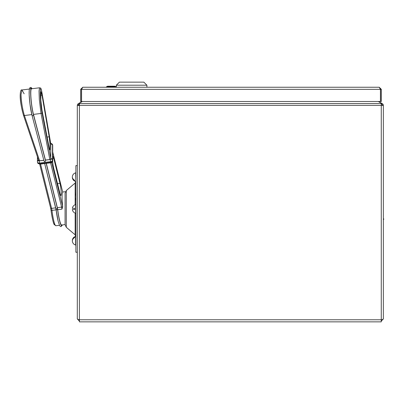 <?xml version="1.0" encoding="UTF-8"?>
<svg xmlns="http://www.w3.org/2000/svg" width="404" height="404" viewBox="0 0 404 404"><rect width="100%" height="100%" fill="white"/><g stroke="black" fill="none" stroke-linecap="round" stroke-linejoin="round"><path stroke-width="0.61" d="M378.316 101.51L381.27 103.217L381.27 103.555L79.396 103.555L79.396 103.217L82.345 101.51M381.27 103.555L381.27 321.852L79.396 321.852L79.396 103.555M378.599 101.51L382.315 103.656A2.091 2.091 0 0 1 383.361 105.464L381.27 105.464M382.543 105.464A1.273 1.273 0 0 0 381.906 104.363L381.32 104.025L381.729 103.318M381.27 320.15L383.361 318.948L383.361 105.464M382.058 319.857L381.331 320.13M383.361 318.948L381.27 321.039M382.229 319.786L381.27 320.221M79.396 321.039L77.305 318.948L77.305 105.464A2.091 2.091 0 0 1 78.351 103.656L82.062 101.51M78.118 105.464A1.273 1.273 0 0 1 78.76 104.363L79.396 103.995M79.346 104.025L78.937 103.318M79.396 105.464L77.305 105.464M77.305 318.948L79.386 320.145M79.396 320.221L78.432 319.786M79.396 104.767A2.444 2.444 0 0 0 78.593 105.464M82.759 87.244L379.23 87.244L380.432 89.329L380.432 101.51L81.558 101.51L81.558 89.329L82.759 87.244L80.669 89.329L80.669 101.51L81.482 101.51L81.482 89.329L80.669 89.329M381.32 89.329L380.507 89.329L380.507 101.51L381.32 101.51L381.32 89.329L379.23 87.244M380.507 89.329L380.068 88.37M81.482 89.329L81.921 88.37M105.697 87.244A1.121 1.121 0 0 0 106.545 86.855A1.833 1.833 0 0 1 109.317 86.855A1.833 1.833 0 0 0 107.929 86.224L107.929 86.224A1.833 1.833 0 0 0 106.545 86.855A1.833 1.833 0 0 1 107.929 86.224L114.554 86.224A1.833 1.833 0 0 0 113.171 86.855A1.833 1.833 0 0 1 114.554 86.224L114.554 86.224A1.833 1.833 0 0 1 115.943 86.855A1.833 1.833 0 0 0 114.554 86.224A1.833 1.833 0 0 1 115.943 86.855A1.121 1.121 0 0 0 116.337 87.148A1.121 1.121 0 0 1 115.943 86.855A1.833 1.833 0 0 0 114.554 86.224M106.545 86.855L109.858 86.855A1.833 1.833 0 0 1 112.63 86.855L115.943 86.855A1.121 1.121 0 0 0 116.337 87.148M109.858 86.855L112.63 86.855A1.121 1.121 0 0 0 113.479 87.244A1.121 1.121 0 0 1 112.63 86.855A1.833 1.833 0 0 0 109.858 86.855A1.121 1.121 0 0 1 109.009 87.244A1.121 1.121 0 0 0 109.858 86.855M119.397 82.148L143.854 82.148L146.915 85.204L116.337 85.204L119.397 82.148M65.074 208.929L65.074 193.208L66.296 190.567L75.159 183.042L75.876 181.487L75.634 172.826A4.484 4.484 0 0 0 72.483 175.932A4.444 3.848 0 0 0 72.351 176.851A4.444 3.848 0 0 0 74.654 180.219L74.654 180.835A4.444 3.848 180 0 1 72.483 178.381A4.444 3.848 180 0 1 72.351 177.462A4.444 3.848 180 0 1 72.367 177.154M77.305 252.242L75.876 252.242L75.876 165.615L77.305 165.615M66.296 190.567L66.296 227.295L65.074 224.654L65.074 196.627M75.876 202.268L75.876 202.848M75.876 195.122L75.876 198.425M75.775 198.425L75.876 201.49M75.876 191.794L75.775 195.278M75.876 174.27L75.876 179.351M75.775 172.836L75.876 173.73M75.775 173.846L75.876 174.245M24.144 93.809L21.962 89.971L21.043 94.369C21.245 101.318 22.316 108.206 24.245 115.029L24.407 115.524A1.02 0.737 161.4 0 1 23.432 115.095A1.02 0.737 161.4 0 1 23.402 114.928C21.503 108.565 20.442 102.005 20.225 95.238M38.627 160.353L23.432 115.095C21.154 106.772 20.074 100.101 20.2 95.076C20.407 91.072 20.993 89.37 21.962 89.971L29.376 89.047M49.828 159.514L40.94 112.948L39.319 99.465L39.026 91.001L39.567 87.779L31.517 88.779A14.776 1.813 82.9 0 0 30.977 97.99A14.776 1.813 82.9 0 0 33.345 113.893A14.776 1.813 82.9 0 0 33.471 114.393L45.47 160.13L50.237 159.535A0.51 0.353 -14 0 0 50.737 159.115L50.828 144.117L42.036 93.172C39.673 78.987 39.673 100.697 42.036 112.605L50.828 158.666A1.53 1.081 180 0 1 52.51 159.555L52.51 159.858A1.53 1.081 180 0 0 50.737 158.979L49.828 159.514L45.47 160.055M42.011 110.307L40.799 100.172L40.976 91.708L41.945 94.804L49.192 136.799L50.01 144.056L49.859 149.94L49.192 147.93L42.011 110.307M62.676 192.057L62.686 192.107A4.075 0.5 -97.1 0 1 62.625 191.855L52.707 152.101M51.717 162.539L62.625 206.267A4.075 0.5 -97.1 0 1 62.686 206.545A16.306 2 -97.1 0 1 62.686 192.107M62.686 206.545L61.979 209.126L57.711 209.656A16.306 2 82.9 0 0 59.625 220.367A16.306 2 82.9 0 0 61.645 225.018L65.074 224.589L65.074 219.685M43.814 160.262L39.607 160.787L38.693 160.479A1.53 1.081 180 0 0 37.431 161.544L37.431 161.544A1.53 1.081 180 0 0 37.436 161.615M44.652 163.479L50.869 162.827C51.667 162.903 52.278 162.257 52.707 160.888A1.53 1.081 180 0 0 52.687 160.701L52.687 145.278A2.04 1.419 -14 0 0 52.656 145.036A2.04 1.419 -14 0 0 52.57 144.809M37.633 162.58A2.04 1.419 -14 0 0 37.658 162.822A2.04 1.419 -14 0 0 39.637 163.766L39.829 164.206L44.652 163.529M46.319 163.398L57.353 207.646A3.055 0.374 -97.1 0 1 57.711 209.656M52.707 156.55A7.136 0.874 -97.1 0 1 52.863 156.388A7.136 0.874 -97.1 0 1 53.747 158.424L59.969 183.371A7.136 0.874 -97.1 0 1 61.11 191.052A7.136 0.874 -97.1 0 1 60.852 195.496A7.136 0.874 -97.1 0 1 59.969 193.46L53.747 168.513A7.136 0.874 -97.1 0 1 52.646 161.363M38.693 160.479L38.693 160.615A0.51 0.353 -14 0 0 39.198 160.913L43.834 160.338M32.103 88.708A15.544 1.909 82.9 0 0 30.724 95.531A15.544 1.909 82.9 0 0 33.345 114.433A15.544 1.909 82.9 0 0 33.481 114.963A0.763 0.561 165.3 0 1 31.987 115.251L43.991 160.883C44.632 162.054 45.137 161.989 45.495 160.696L45.47 160.13M50.313 142.94L52.48 144.324A2.04 1.419 166 0 1 52.51 144.566L52.51 144.703A1.53 1.081 180 0 0 50.788 143.819M75.876 204.601L75.634 204.601A4.484 4.484 0 0 0 72.351 208.318L74.654 208.318L74.654 209.54L72.351 209.54A4.484 4.484 0 0 0 75.634 213.262L75.634 204.601M75.634 245.036L75.634 236.375A4.484 4.484 0 0 0 72.483 239.481A4.444 3.848 0 0 1 74.654 237.027L74.654 237.638A4.444 3.848 180 0 0 72.351 241.011A4.444 3.848 180 0 0 72.483 241.925A4.484 4.484 0 0 0 75.634 245.036L75.876 245.036M72.367 240.703A4.444 3.848 0 0 1 72.351 240.4A4.444 3.848 0 0 1 72.483 239.481M74.654 237.027L74.654 237.638M74.654 180.835L74.654 180.219M381.27 105.363L79.396 105.363M381.27 319.766L79.396 319.766M380.432 89.329L81.558 89.329M75.159 204.757L75.159 183.042M66.296 227.295L75.159 234.82L75.159 213.105M46.187 163.413L57.353 208.186A0.763 0.53 166 0 1 55.848 208.373L44.682 163.6M57.353 208.186A2.293 0.283 -97.1 0 1 57.62 209.696L56.116 209.883A2.293 0.283 82.9 0 0 55.888 208.545M31.825 114.6L24.407 115.524L39.607 160.787M31.84 114.625A15.544 1.909 -97.1 0 1 29.189 95.107A15.544 1.909 -97.1 0 1 30.83 89.385M42.036 112.605A1.02 0.747 -10.8 0 1 41.036 113.453L33.471 114.393M56.105 209.858L51.939 210.373A16.306 2 82.9 0 0 53.853 221.084A16.306 2 82.9 0 0 55.873 225.735L54.171 224.518C53.914 224.25 52.596 221.412 51.05 210.454A4.075 0.5 82.9 0 0 50.631 207.999M58.12 221.094A17.069 2.096 -97.1 0 1 56.116 209.888L58.131 221.185L59.58 225.508L60.393 226.477L61.075 226.629L62.317 224.932M57.62 209.696A17.069 2.096 82.9 0 0 59.625 220.907A17.069 2.096 82.9 0 0 62.261 224.942M61.979 209.126A3.055 0.374 82.9 0 0 61.62 207.116L57.353 207.646M62.625 206.267A1.02 0.712 -14 0 1 61.62 207.116L50.586 162.863M52.707 158.555L53.747 158.424M57.53 183.679L59.969 183.371M54.989 224.664A15.286 1.879 -97.1 0 1 51.061 210.459L51.939 210.373A3.055 0.374 -97.1 0 0 51.581 208.368L40.546 164.115M51.05 210.454L50.591 207.893A1.02 0.712 -14 0 1 50.581 207.772L39.718 164.216M55.707 207.853L51.581 208.368A1.02 0.712 -14 0 1 50.591 207.893L39.703 164.216M50.237 159.535L50.5 161.681L39.461 163.059L39.637 163.766L50.677 162.393A2.04 1.419 -14 0 0 52.687 160.701L52.51 159.989A2.04 1.419 166 0 1 50.5 161.681L50.869 162.827M39.198 160.913L39.461 163.059A2.04 1.419 166 0 1 37.481 162.11A2.04 1.419 166 0 1 37.456 161.868A1.53 1.081 180 0 1 37.431 161.681L37.658 162.822L39.829 164.206M50.763 143.688A1.53 1.081 180 0 1 52.51 144.566L52.687 145.278A1.53 1.081 180 0 1 52.707 145.465L52.707 160.888M52.51 144.703L52.51 159.555M52.51 159.858L52.51 159.989A1.53 1.081 180 0 0 50.737 159.115M47.117 137.057L49.192 136.799M40.587 95.369L42.011 95.192M32.153 88.703L30.997 87.395L29.916 87.708L29.234 90.047L29.174 94.854L29.957 103.995L31.987 115.251A0.763 0.561 165.3 0 1 31.977 115.15A15.544 1.909 -97.1 0 1 31.886 114.802M39.567 87.779C40.44 88.905 40.557 85.441 42.031 93.092A1.02 0.677 170.2 0 1 42.036 93.172M43.991 160.883L32.027 115.342M33.481 114.963L45.495 160.696M52.687 145.652A1.53 1.081 180 0 0 52.707 145.465L52.48 144.324M38.577 160.196A1.53 1.081 180 0 0 37.431 161.241L37.431 161.241A1.53 1.081 180 0 0 37.446 161.398M52.51 145.001A1.53 1.081 180 0 0 50.828 144.117M38.693 160.615A1.53 1.081 180 0 0 37.431 161.681L37.431 156.782M383.361 218.387L383.8 219.119L383.361 219.857M116.337 87.244L116.337 85.204M146.915 87.244L146.915 85.204M75.159 234.82L75.634 236.375M59.469 225.291L55.873 225.735M65.074 191.723L62.686 192.021M44.672 163.6L56.111 209.888M52.707 152.04L62.701 192.077M42.031 93.092L50.823 144.031M72.483 178.381A4.484 4.484 0 0 0 75.634 181.487"/></g></svg>

